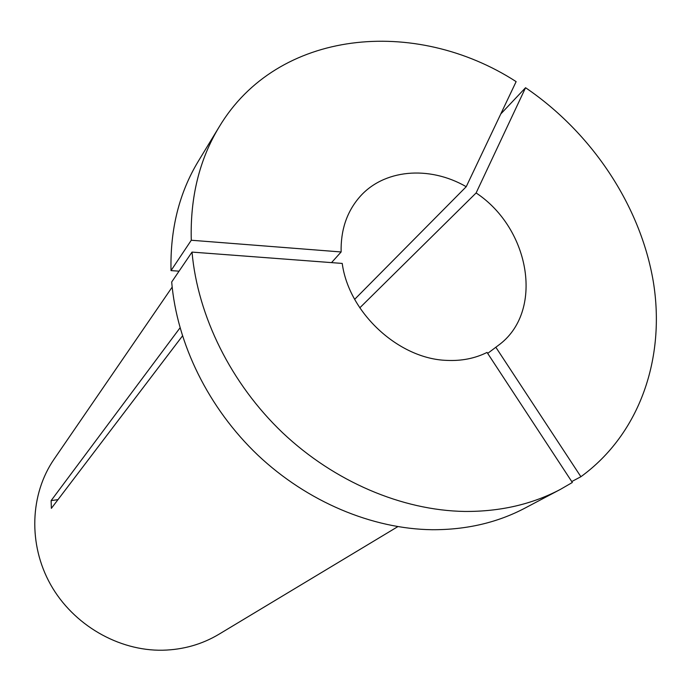 <?xml version="1.0" encoding="UTF-8"?>
<svg xmlns="http://www.w3.org/2000/svg" width="691" height="691" viewBox="0 0 691 691"><rect width="100%" height="100%" fill="white"/><g stroke="black" fill="none" stroke-linecap="round" stroke-linejoin="round"><path stroke-width="1.04" d="M192.02 252.094L342.226 263.426C348.808 312.824 398.802 359 446.852 360.391C461.579 361.082 474.976 358.43 487.051 352.427L572.347 482.473L560.41 489.383C531.975 504.378 499.999 511.729 464.473 511.444C402.179 510.399 334.487 481.791 282.645 432.791C231.001 383.565 197.738 316.219 192.02 252.094L171.688 282.006C176.879 343.677 208.483 408.139 257.812 455.101C307.348 501.856 372.242 528.986 432.272 529.721C466.503 529.842 497.425 522.629 525.013 508.084L560.41 489.383M245.711 618.151L218.917 634.269C201.979 644.383 183.253 649.704 162.739 650.222C118.515 651.086 73.272 624.914 50.624 584.638C28.003 544.335 30.007 494.16 54.053 459.23L172.163 287.119M182.441 335.973L51.359 508.351L51.125 500.621L57.984 499.636M180.014 327.871L51.125 500.621M245.365 618.359L397.783 526.663M359.804 307.823L476.116 192.953C530.628 229.015 544.422 312.401 498.064 345.569L487.682 353.386M354.664 299.324L466.226 186.708C429.102 165.209 383.004 169.148 358.931 197.842C346.588 212.491 340.654 230.535 341.129 251.965L331.525 262.623M476.116 192.953L525.557 87.722L500.776 113.963M525.557 87.722C591.85 132.75 640.462 205.676 653.306 281.634C665.692 357.402 640.263 433.594 580.889 476.721L571.751 481.567M495.81 347.21L580.889 476.721M341.129 251.965L191.277 240.243L171.023 270.604C170.09 229.317 179.185 192.849 198.326 161.219L219.107 127.006C277.445 29.221 415.136 16.429 516.134 81.624L466.226 186.708M171.023 270.604L179.055 271.166M191.277 240.243C190.103 197.35 199.379 159.604 219.107 127.006"/></g></svg>

